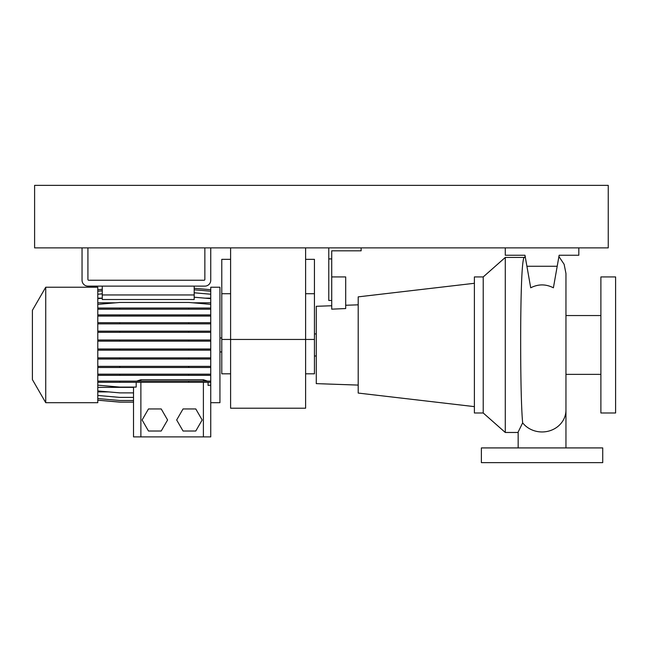 <?xml version="1.0" encoding="UTF-8"?>
<svg xmlns="http://www.w3.org/2000/svg" width="648" height="648" viewBox="0 0 648 648"><rect width="100%" height="100%" fill="white"/><g stroke="black" fill="none" stroke-linecap="round" stroke-linejoin="round"><path stroke-width="0.97" d="M518.165 447.922L518.157 432.03L522.653 422.852C521.3 408.507 520.692 377.039 520.668 344.801C520.611 298.064 521.778 256.244 524.475 257.442M530.712 287.801C538.277 283.954 545.843 283.954 553.4 287.801L557.199 266.271L526.913 266.271L530.712 287.801M483.222 276.931L483.222 412.987L474.393 412.987L474.393 276.931L483.222 276.931L505.286 257.442L505.286 432.475L518.157 432.475M505.286 257.442L524.321 257.442M474.393 283.289L358.198 296.865L358.198 393.061L474.393 406.628M331.719 305.751L316.281 306.293L316.281 383.632L358.198 385.09M345.692 305.265L358.198 304.827M361.139 247.884L361.139 250.825L331.719 250.825L331.719 309.161L345.692 308.553L345.692 276.931L331.719 276.931M483.222 412.987L505.286 432.475M565.955 374.374L600.89 374.374M565.955 315.544L600.89 315.544M600.89 276.931L600.89 412.987L615.6 412.987L615.6 276.931L600.89 276.931M602.729 447.922L481.383 447.922L481.383 462.632L602.729 462.632L602.729 447.922M328.779 247.884L328.779 300.469L331.719 300.469M328.779 258.916L331.719 258.916M557.199 266.271L559.143 255.239L578.826 255.239L578.826 247.884L505.286 247.884L505.286 255.239L524.969 255.239L526.913 266.271M559.143 255.239L557.912 262.238M524.969 255.239L526.2 262.238M305.613 373.823L314.442 373.823L314.442 339.447L305.613 339.447L305.613 408.208L230.599 408.208L230.599 339.447L305.613 339.447L305.613 247.884M230.599 247.884L230.599 339.447L221.778 339.447L221.778 373.823L230.599 373.823M314.442 339.447L314.442 259.346L305.613 259.346M230.599 259.346L221.778 259.346L221.778 339.447M32.4 379.598L32.4 310.319L45.733 287.226L45.733 402.692L32.4 379.598M45.733 402.692L97.791 402.692L97.791 287.226L45.733 287.226M210.746 402.692L219.939 402.692L219.939 287.226L210.746 287.226L210.746 436.89L133.52 436.89L133.52 402.133L119.791 402.133L97.791 400.205M102.263 286.124L102.263 299.514L194.198 299.514L194.198 286.124M102.263 294.953L194.198 294.953M97.791 298.655L102.263 298.266M97.791 298.145L102.263 298.145M204.873 298.145L210.746 298.145M97.791 302.802L115.749 302.802M192.788 302.802L210.746 302.802M194.198 297.213L210.746 298.655M183.044 408.945L176.677 419.977L183.044 431.009L195.785 431.009L202.152 419.977L195.785 408.945L183.044 408.945M97.791 387.358L133.52 387.358M136.696 381.121L140.875 379.728L203.391 379.728L207.562 381.121M97.791 391.91L108.783 391.91M210.632 385.463L210.746 386.467M133.52 436.89L133.52 387.083M208.073 382.28L208.073 385.398L210.746 385.163M97.791 385.163L119.791 387.083L136.193 387.083L136.193 382.28M148.481 408.945L142.114 419.977L148.481 431.009L161.222 431.009L167.589 419.977L161.222 408.945L148.481 408.945M97.791 395.458L119.791 397.386L133.52 397.386M97.791 400.164L119.791 402.084L133.52 402.084M97.791 398.561L119.791 400.488L133.52 400.488M97.791 390.947L119.791 392.874L133.52 392.874M97.791 381.121L210.746 381.121M97.791 382.28L210.746 382.28M119.791 381.121L119.791 382.28M188.746 381.121L188.746 382.28M97.791 350.155L210.746 350.155M97.791 348.997L119.791 348.997L119.791 350.155M119.791 348.997L188.746 348.997L188.746 350.155M188.746 348.997L210.746 348.997M97.791 294.224L102.263 293.836M194.198 292.783L210.746 294.224M97.791 359.024L210.746 359.024M97.791 357.866L119.791 357.866L119.791 359.024M119.791 357.866L188.746 357.866L188.746 359.024M188.746 357.866L210.746 357.866M97.791 323.862L210.746 323.862M97.791 322.704L119.791 322.704L119.791 323.862M119.791 322.704L188.746 322.704L188.746 323.862M188.746 322.704L210.746 322.704M97.791 291.219L102.263 290.822M194.198 289.769L210.746 291.219M97.791 375.33L210.746 375.33M97.791 374.171L119.791 374.171L119.791 375.33M119.791 374.171L188.746 374.171L188.746 375.33M188.746 374.171L210.746 374.171M97.791 341.156L210.746 341.156M97.791 339.998L119.791 339.998L119.791 341.156M119.791 339.998L188.746 339.998L188.746 341.156M188.746 339.998L210.746 339.998M97.791 309.185L210.746 309.185M97.791 308.035L119.791 308.035L119.791 309.185M119.791 308.035L188.746 308.035L188.746 309.185M188.746 308.035L210.746 308.035M97.791 304.374L119.791 302.446L188.746 302.446L210.746 304.374M97.791 316.078L210.746 316.078M97.791 314.92L119.791 314.92L119.791 316.078M119.791 314.92L188.746 314.92L188.746 316.078M188.746 314.92L210.746 314.92M97.791 332.303L210.746 332.303M97.791 331.152L119.791 331.152L119.791 332.303M119.791 331.152L188.746 331.152L188.746 332.303M188.746 331.152L210.746 331.152M97.791 367.497L210.746 367.497M97.791 366.347L119.791 366.347L119.791 367.497M119.791 366.347L188.746 366.347L188.746 367.497M188.746 366.347L210.746 366.347M97.791 289.713L102.263 289.324M194.198 288.263L210.746 289.713M82.045 247.884L82.045 280.244A5.881 5.881 0 0 0 87.925 286.124L204.857 286.124A5.881 5.881 0 0 0 210.746 280.244L210.746 247.884M204.857 247.884L204.857 279.507A0.737 0.737 0 0 1 204.128 280.244L88.663 280.244A0.737 0.737 0 0 1 87.925 279.507L87.925 247.884M34.603 247.884L608.245 247.884L608.245 185.369L34.603 185.369L34.603 247.884M565.955 447.922L565.955 410.087A23.903 21.87 180 0 1 542.06 431.957A23.903 21.87 180 0 1 522.653 422.852M314.442 293.722L305.613 293.722M230.599 293.722L221.778 293.722M203.391 436.89L203.391 382.28M140.875 436.89L140.875 382.28M203.391 381.121L203.391 379.728M140.875 381.121L140.875 379.728M558.916 256.527L564.125 264.287L565.955 273.464L565.955 410.087M524.159 257.621L525.196 256.527M316.281 355.995L314.442 355.995M316.281 333.931L314.442 333.931M221.778 351.945L219.939 351.945M221.778 337.973L219.939 337.973"/></g></svg>
